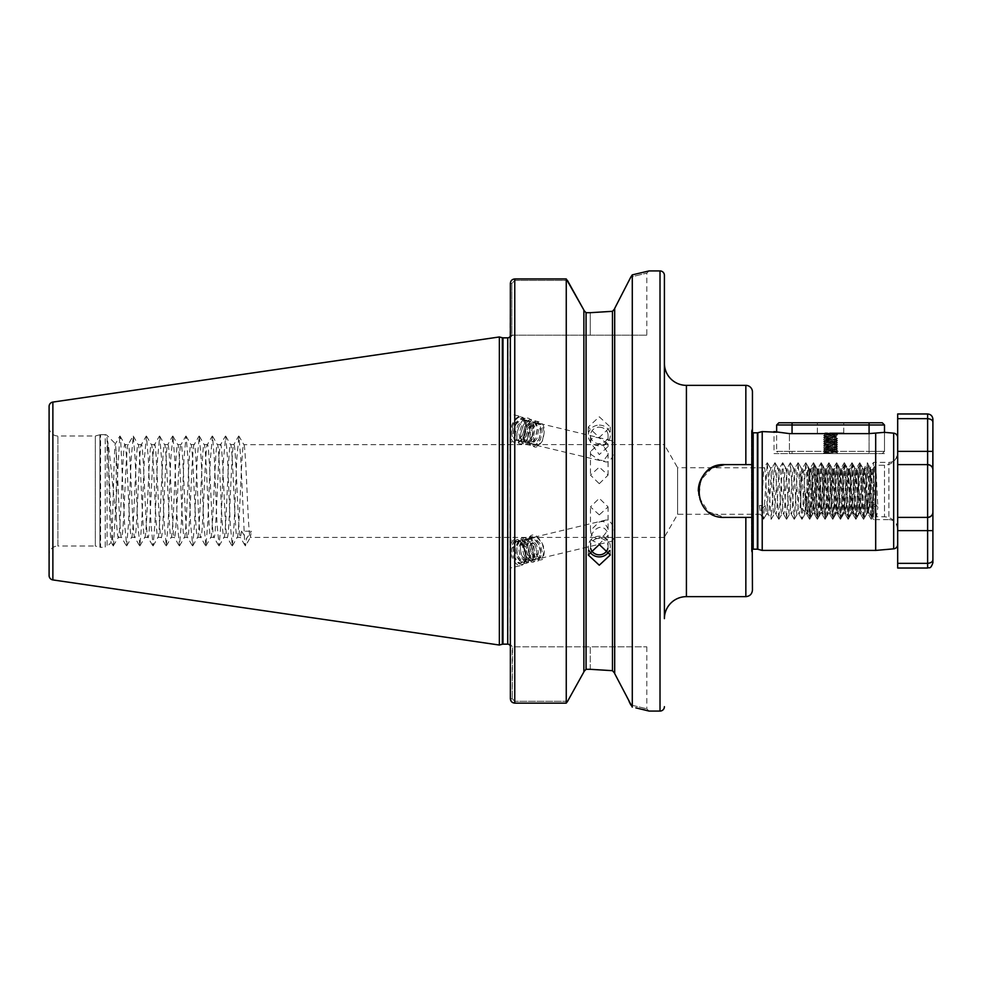 <?xml version="1.0" encoding="UTF-8"?>
<svg xmlns="http://www.w3.org/2000/svg" width="982" height="982" viewBox="0 0 982 982"><rect width="100%" height="100%" fill="white"/><g stroke="black" fill="none" stroke-linecap="round" stroke-linejoin="round"><path stroke-width="0.74" stroke-dasharray="4.91 3.68" d="M774.012 453.586L789.418 453.586L774.012 453.586L774.012 431.577M932.9 469.875C932.826 466.916 931.071 465.149 927.622 464.596L897.683 464.596L897.683 568.026M897.683 528.414A8.801 8.801 0 0 0 888.882 519.613L888.882 462.387L888.882 519.613L873.477 519.613L873.477 462.387L870.31 467.714L870.408 489.38L873.293 489.024L872.286 517.539L873.477 519.613L873.477 462.387L888.882 462.387A8.801 8.801 0 0 0 897.683 453.586L897.683 528.414L897.683 453.586M607.944 454.715L603.66 460.595L599.278 460.092L591.054 454.457L590.477 451.548L599.278 443.557L603.66 446.245L608.079 453.303L607.944 454.715M599.278 483.684L608.079 475.116L599.278 467.137L590.477 475.116L599.278 483.684M607.502 443.68L599.278 438.033C595.448 436.843 592.711 437.407 591.054 439.74L590.477 442.366L599.278 454.58L608.079 446.577L607.502 443.68M599.278 427.182A8.801 8.273 0 0 1 608.079 435.456A8.801 8.273 0 0 1 599.278 443.729A8.801 8.273 0 0 1 590.477 435.456A8.801 8.273 0 0 1 599.278 427.182M599.278 425.108A10.998 10.336 0 0 1 610.276 435.456A10.998 10.336 0 0 1 599.278 445.791A10.998 10.336 0 0 1 588.267 435.456A10.998 10.336 0 0 1 599.278 425.108M599.278 416.798L610.276 427.023L599.278 437.469L588.267 427.023L599.278 416.798M525.444 422.407A13.429 7.23 -76.5 0 1 523.148 436.609A13.429 7.23 -76.5 0 1 514.936 442.673A13.429 7.23 -76.5 0 1 510.689 436.83A13.429 7.23 -76.5 0 1 510.37 433.381A13.429 7.23 -76.5 0 1 521.197 416.564A13.429 7.23 -76.5 0 1 525.444 422.407M510.37 436.745L510.37 416.098L510.37 441.581L514.936 442.673M510.37 418.798L510.37 413.974L521.197 416.564M603.66 521.405L599.278 521.908L590.477 530.452L591.054 533.459C592.797 537.252 595.546 538.909 599.278 538.443L603.66 535.755L607.944 530.157L608.079 528.697L603.66 521.405A10.998 5.929 76.5 0 1 605.636 520.092A10.998 5.929 76.5 0 1 614.253 530.796A10.998 5.929 76.5 0 1 610.767 541.499A10.998 5.929 76.5 0 1 603.66 535.755M599.278 514.863L590.477 506.884L599.278 498.316L608.079 506.884L599.278 514.863M591.054 536.356C592.711 531.716 595.448 528.746 599.278 527.42C603.009 526.953 605.747 528.623 607.502 532.416L608.079 535.423L599.278 543.967L590.477 539.634L591.054 536.356M590.71 548.447A8.801 8.273 0 0 1 599.278 538.271A8.801 8.273 0 0 1 607.846 548.447M589.225 550.755A10.998 10.336 0 0 1 588.267 546.544A10.998 10.336 0 0 1 599.278 536.209A10.998 10.336 0 0 1 610.276 546.544A10.998 10.336 0 0 1 609.331 550.755M510.689 552.387A13.429 7.23 76.5 0 1 510.37 548.619A13.429 7.23 76.5 0 1 514.936 539.327A13.429 7.23 76.5 0 1 525.444 552.387A13.429 7.23 76.5 0 1 521.197 565.436A13.429 7.23 76.5 0 1 510.689 552.387M510.37 548.619L510.37 567.915L510.37 540.419L514.936 539.327M510.37 555.996L510.37 568.026L521.197 565.436M630.849 704.99C651.974 710.011 651.974 710.011 630.849 704.99C651.974 710.011 651.974 710.011 630.849 704.99L632.285 707.126L632.285 274.874L630.849 277.01L646.807 273.131L630.849 277.01L614.683 308.422L614.683 673.578L629.106 701.59M646.807 335.193L512.567 335.193L511.88 335.881L511.88 283.405L514.764 280.41L567.424 280.41L514.764 280.41L511.88 283.405L511.88 335.881L512.567 335.193L646.807 335.193L646.807 273.131L649.016 270.934L632.285 274.874M873.293 489.024L871.365 519.196L872.286 517.539C871.697 518.557 871.083 468.058 870.408 467.788L867.339 462.804L863.571 519.282L859.631 462.804L855.874 519.282L851.934 462.804L848.166 519.282L844.225 462.804L840.469 519.282L836.529 462.804L832.761 519.282L828.82 462.804L825.064 519.282L821.21 462.718L817.355 519.282L813.513 462.718L809.659 519.282L805.805 462.718L801.95 519.282L798.108 462.718L794.254 519.282L790.4 462.718L786.545 519.282L782.703 462.718L778.849 519.282L774.994 462.718L771.152 519.282L767.298 462.718L763.53 519.196L762.339 508.627L759.454 505.521L760.449 514.187L763.358 519.196M870.31 467.714C869.033 466.278 867.744 515.722 866.455 514.286C865.179 515.722 863.89 466.278 862.613 467.714C861.324 466.278 860.036 515.722 858.759 514.286C857.47 515.722 856.194 466.278 854.905 467.714C853.628 466.278 852.339 515.722 851.05 514.286C849.774 515.722 848.485 466.278 847.208 467.714C845.919 466.278 844.63 515.722 843.354 514.286C842.065 515.722 840.788 466.278 839.5 467.714C838.223 466.278 836.934 515.722 835.645 514.286C834.369 515.722 833.08 466.278 831.803 467.714C830.514 466.278 829.225 515.722 827.949 514.286C826.66 515.722 825.383 466.278 824.094 467.714C822.818 466.278 821.529 515.722 820.24 514.286C818.963 515.722 817.675 466.278 816.398 467.714C815.109 466.278 813.832 515.722 812.544 514.286C811.255 515.722 809.978 466.278 808.689 467.714C807.413 466.278 806.124 515.722 804.835 514.286C803.558 515.722 802.269 466.278 800.993 467.714C799.704 466.278 798.427 515.722 797.139 514.286C795.85 515.722 794.573 466.278 793.284 467.714C792.008 466.278 790.719 515.722 789.43 514.286C788.153 515.722 786.864 466.278 785.588 467.714C784.299 466.278 783.022 515.722 781.733 514.286C780.444 515.722 779.168 466.278 777.879 467.714C776.602 466.278 775.314 515.722 774.025 514.286C772.748 515.722 771.459 466.278 770.183 467.714L772.11 467.714C770.833 466.278 769.544 515.722 768.268 514.286C766.979 515.722 765.69 466.278 764.413 467.714C763.124 466.278 761.848 515.722 760.559 514.286L677.617 514.286L664.249 537.436L664.249 444.564L677.617 467.714L677.617 514.286L677.617 467.714L764.303 467.813L767.212 462.804M775.08 462.804L777.879 467.714L779.818 467.714C778.53 466.278 777.253 515.722 775.964 514.286C774.675 515.722 773.399 466.278 772.11 467.714L774.908 462.804M767.384 462.804L770.183 467.714C768.894 466.278 767.617 515.722 766.328 514.286L768.268 514.286L771.054 519.196M763.53 519.196L766.439 514.187L765.223 505.521L759.454 505.521M782.789 462.804L785.588 467.714L787.515 467.714C786.238 466.278 784.949 515.722 783.673 514.286C782.384 515.722 781.095 466.278 779.818 467.714L782.617 462.804M771.238 519.196L774.135 514.187L775.964 514.286L778.763 519.196M790.485 462.804L793.284 467.714L795.224 467.714C793.935 466.278 792.658 515.722 791.369 514.286C790.08 515.722 788.804 466.278 787.515 467.714L790.314 462.804M778.935 519.196L781.844 514.187L783.673 514.286L786.459 519.196M798.194 462.804L800.993 467.714L802.92 467.714C801.643 466.278 800.355 515.722 799.078 514.286C797.789 515.722 796.5 466.278 795.224 467.714L798.01 462.804M786.643 519.196L789.54 514.187L791.369 514.286L794.168 519.196M805.891 462.804L808.689 467.714L810.629 467.714C809.34 466.278 808.063 515.722 806.774 514.286C805.486 515.722 804.209 466.278 802.92 467.714L805.719 462.804M794.34 519.196L797.249 514.187L799.078 514.286L801.864 519.196M813.599 462.804L816.398 467.714L818.325 467.714C817.049 466.278 815.76 515.722 814.471 514.286C813.194 515.722 811.905 466.278 810.629 467.714L813.415 462.804M802.048 519.196L804.945 514.187L806.774 514.286L809.573 519.196M821.296 462.804L824.094 467.714L826.034 467.714C824.745 466.278 823.468 515.722 822.179 514.286C820.891 515.722 819.614 466.278 818.325 467.714L821.124 462.804M809.745 519.196L812.654 514.187L814.471 514.286L817.269 519.196M829.004 462.804L831.803 467.714L833.73 467.714C832.454 466.278 831.165 515.722 829.876 514.286C828.599 515.722 827.31 466.278 826.034 467.714L828.82 462.804M817.454 519.196L820.351 514.187L822.179 514.286L824.978 519.196M836.701 462.804L839.5 467.714L841.439 467.714C840.15 466.278 838.874 515.722 837.585 514.286C836.296 515.722 835.019 466.278 833.73 467.714L836.529 462.804M825.15 519.196L828.059 514.187L829.876 514.286L832.675 519.196M844.41 462.804L847.208 467.714L849.135 467.714C847.859 466.278 846.57 515.722 845.281 514.286C844.004 515.722 842.716 466.278 841.439 467.714L844.225 462.804M832.859 519.196L835.756 514.187L837.585 514.286L840.383 519.196M852.106 462.804L854.905 467.714L856.844 467.714C855.555 466.278 854.279 515.722 852.99 514.286C851.701 515.722 850.424 466.278 849.135 467.714L851.934 462.804M840.555 519.196L843.464 514.187L845.281 514.286L848.08 519.196M859.815 462.804L862.613 467.714L864.541 467.714C863.264 466.278 861.975 515.722 860.686 514.286C859.41 515.722 858.121 466.278 856.844 467.714L859.631 462.804M848.264 519.196L851.161 514.187L852.99 514.286L855.788 519.196M870.408 489.38L868.395 514.286C867.106 515.722 865.829 466.278 864.541 467.714L867.339 462.804M855.96 519.196L858.869 514.187L860.686 514.286L863.485 519.196M863.669 519.196L866.566 514.187L868.395 514.286L871.194 519.196L867.511 462.804M49.1 427.182A8.801 8.801 0 0 0 57.901 435.983L95.315 435.983L99.906 434.756L99.906 547.244L95.315 546.017L95.315 435.983L95.315 546.017L57.901 546.017L57.901 435.983L57.901 546.017A8.801 8.801 0 0 0 49.1 554.818L49.1 427.182L49.1 554.818M752.445 590.035L752.445 504.306L752.445 554.044L751.537 551.553L751.537 430.447L751.537 551.553A1.755 1.755 0 0 1 752.445 549.355M751.537 430.447A1.755 1.755 0 0 0 752.445 432.645L752.445 477.694L752.445 427.956L751.537 430.447M116.22 452.371L116.22 516.557C113.09 493.516 110.315 454.912 107.639 441.004C108.806 461.736 110.009 546.508 111.248 542.408L107.087 546.569L107.087 435.431L107.087 546.569A2.639 2.639 0 0 1 105.221 547.342L105.221 434.658A2.639 2.639 0 0 1 107.087 435.431L115.434 443.778L116.22 452.371C118.012 474.822 119.804 539.965 121.584 537.436C123.793 540.309 125.991 441.691 128.188 444.564C130.397 441.691 132.595 540.309 134.792 537.436C136.989 540.309 139.199 441.691 141.396 444.564C143.593 441.691 145.79 540.309 148 537.436C150.197 540.309 152.394 441.691 154.604 444.564C156.801 441.691 158.998 540.309 161.195 537.436C163.405 540.309 165.602 441.691 167.799 444.564C170.009 441.691 172.206 540.309 174.403 537.436C176.6 540.309 178.81 441.691 181.007 444.564C183.204 441.691 185.414 540.309 187.611 537.436C189.808 540.309 192.006 441.691 194.215 444.564C196.412 441.691 198.61 540.309 200.819 537.436C203.016 540.309 205.213 441.691 207.411 444.564C209.62 441.691 211.817 540.309 214.015 537.436C216.224 540.309 218.421 441.691 220.619 444.564C222.816 441.691 225.025 540.309 227.223 537.436C229.42 540.309 231.629 441.691 233.826 444.564C236.024 441.691 238.221 540.309 240.43 537.436L241.523 531.213L251.429 531.213L250.336 537.436L664.249 537.436L664.249 444.564L243.904 444.711L238.921 436.106L240.762 458.668L244.727 543.328L245.525 545.894L246.482 538.652L251.429 531.213M107.639 441.004L111.359 523.332L113.2 545.894L111.248 542.408C112.586 544.777 113.986 439.985 115.434 443.778L119.804 436.106L120.602 438.672L124.567 523.332L126.69 545.894L128.519 523.332L131.171 458.668L133.294 436.106L135.123 458.668L137.762 523.332L139.886 545.894L141.727 523.332L144.366 458.668L146.49 436.106L148.331 458.668L150.97 523.332L153.094 545.894L154.935 523.332L157.574 458.668L159.698 436.106L161.539 458.668L164.178 523.332L166.302 545.894L168.143 523.332L170.782 458.668L172.906 436.106L174.735 458.668L177.386 523.332L179.51 545.894L181.339 523.332L183.978 458.668L186.101 436.106L187.943 458.668L190.582 523.332L192.705 545.894L194.546 523.332L197.186 458.668L199.309 436.106L201.15 458.668L203.79 523.332L205.913 545.894L207.754 523.332L210.394 458.668L212.517 436.106L214.346 458.668L216.997 523.332L219.121 545.894L220.95 523.332L223.589 458.668L225.713 436.106L227.554 458.668L230.193 523.332L232.317 545.894L234.158 523.332L236.797 458.668L238.921 436.106M100.594 434.658L105.221 434.658L105.221 547.342L100.594 547.342L100.594 434.658L100.594 547.342A2.639 2.639 0 0 1 99.906 547.244L99.906 434.756A2.639 2.639 0 0 1 100.594 434.658M664.409 363.365L664.409 618.635L664.409 363.365M512.039 335.193L510.075 336.396L510.075 645.604L510.37 644.609L510.075 645.604L512.039 646.807M510.075 336.396L510.37 283.405L510.37 337.391L512.567 335.193L510.37 337.391L510.37 698.705L510.37 644.609L512.567 646.807L512.26 698.705L512.26 646.5L510.37 644.609L512.567 646.807L590.256 646.807L512.567 646.807L510.37 644.609M531.311 544.003L532.453 552.363L536.344 558.058L539.008 558.684L540.456 557.801L542.113 551.823L540.088 543.684L535.288 538.21L532.072 537.706L530.268 538.676L527.715 544.875L527.764 548.607L528.844 553.234L532.735 558.918L535.399 559.544L536.847 558.66L538.504 552.682L536.479 544.544L531.679 539.069L528.476 538.578L526.671 539.535L524.106 545.734L525.235 554.093L529.126 559.777L531.79 560.403L533.251 559.531L534.908 553.553L532.87 545.403L528.071 539.94L524.867 539.437L523.062 540.407L520.497 546.593L520.558 550.337L521.626 554.953L525.53 560.648L528.181 561.274L529.642 560.391L531.299 554.413L530.845 550.767L529.261 546.274L524.474 540.8L521.258 540.296L519.453 541.266L516.9 547.465L516.949 551.197L518.03 555.824L521.921 561.508L524.584 562.134L526.033 561.25L527.69 555.272L525.665 547.134L520.865 541.659L517.649 541.168L515.845 542.125L513.291 548.324L514.421 556.684L518.312 562.367L520.976 563.005L523.467 560.366A10.998 5.929 76.5 0 1 520.632 563.079A10.998 5.929 76.5 0 1 512.015 552.387A10.998 5.929 76.5 0 1 511.769 548.692L514.322 542.494L516.127 541.536L519.343 542.027L524.143 547.502L525.714 551.994L526.168 555.64L524.511 561.618L523.062 562.502L520.399 561.876L516.495 556.18L515.427 551.565L515.366 547.833L517.931 541.634L519.736 540.665L522.952 541.168L527.739 546.63L529.323 551.135L529.777 554.781L528.12 560.759L526.659 561.643L523.995 561.004L520.104 555.321L519.024 550.706L518.975 546.962L521.54 540.763L523.345 539.805L526.548 540.296L531.348 545.771L532.931 550.276L533.386 553.909L531.716 559.9L530.268 560.771L527.604 560.145L523.713 554.462L522.633 549.834L522.584 546.102L525.137 539.904L526.941 538.946L530.157 539.437L534.957 544.912L536.982 553.05L535.325 559.028L533.877 559.912L531.213 559.286L527.322 553.59L526.192 545.243L528.746 539.044L530.55 538.075L533.766 538.578L538.553 544.04L540.591 552.191L538.934 558.169L537.473 559.053L534.822 558.414L530.918 552.731L529.85 548.116L529.789 544.372L532.354 538.173L534.159 537.215L537.363 537.706L542.162 543.181L544.2 551.319L542.543 557.297L541.082 558.181L538.418 557.555L534.527 551.872L533.398 543.512L531.102 543.021L531.311 544.003L533.398 543.512M603.66 446.245A10.998 5.929 -76.5 0 1 610.767 440.501A10.998 5.929 -76.5 0 1 614.253 445.3A10.998 5.929 -76.5 0 1 612.363 456.937A10.998 5.929 -76.5 0 1 605.636 461.908A10.998 5.929 -76.5 0 1 603.66 460.595M116.22 516.557C116.907 529.998 117.594 536.958 118.294 537.436C120.491 540.309 122.701 441.691 124.898 444.564L128.188 444.564L133 436.106M113.2 545.894L118.466 537.289L121.584 537.436L126.396 545.894M120.086 436.106L124.898 444.564C127.095 441.691 129.293 540.309 131.502 537.436C133.699 540.309 135.897 441.691 138.106 444.564L141.396 444.564L146.208 436.106M126.69 545.894L131.674 537.289L134.792 537.436L139.604 545.894M133.294 436.106L138.106 444.564C140.303 441.691 142.5 540.309 144.698 537.436C146.907 540.309 149.104 441.691 151.302 444.564L154.604 444.564L159.415 436.106M139.886 545.894L144.87 537.289L148 537.436L152.811 545.894M146.49 436.106L151.302 444.564C153.511 441.691 155.708 540.309 157.906 537.436C160.103 540.309 162.312 441.691 164.51 444.564L167.799 444.564L172.611 436.106M153.094 545.894L158.077 537.289L161.195 537.436L166.019 545.894M159.698 436.106L164.51 444.564C166.707 441.691 168.916 540.309 171.114 537.436C173.311 540.309 175.508 441.691 177.717 444.564L181.007 444.564L185.819 436.106M166.302 545.894L171.285 537.289L174.403 537.436L179.215 545.894M172.906 436.106L177.717 444.564C179.915 441.691 182.112 540.309 184.321 537.436C186.519 540.309 188.716 441.691 190.913 444.564L194.215 444.564L199.027 436.106M179.51 545.894L184.481 537.289L187.611 537.436L192.423 545.894M186.101 436.106L190.913 444.564C193.123 441.691 195.32 540.309 197.517 537.436C199.727 540.309 201.924 441.691 204.121 444.564L207.411 444.564L212.222 436.106M192.705 545.894L197.689 537.289L200.819 537.436L205.631 545.894M199.309 436.106L204.121 444.564C206.318 441.691 208.528 540.309 210.725 537.436C212.922 540.309 215.119 441.691 217.329 444.564L220.619 444.564L225.43 436.106M205.913 545.894L210.897 537.289L214.015 537.436L218.826 545.894M212.517 436.106L217.329 444.564C219.526 441.691 221.723 540.309 223.933 537.436C226.13 540.309 228.327 441.691 230.525 444.564L233.826 444.564L238.638 436.106M219.121 545.894L224.092 537.289L227.223 537.436L232.034 545.894M225.713 436.106L230.525 444.564C232.734 441.691 234.931 540.309 237.128 537.436C239.338 540.309 241.535 441.691 243.732 444.564C245.93 441.691 248.139 540.309 250.336 537.436L245.525 545.894M232.317 545.894L237.3 537.289L240.43 537.436L245.242 545.894M533.398 437.26L534.527 443.864L536.442 445.337L538.418 445.092L542.543 440.157L544.2 431.908L542.162 425.083L539.756 423.5L537.363 423.647L532.354 428.361L529.789 436.401L530.918 442.992L532.833 444.465L534.822 444.22L538.934 439.298L540.591 431.037L538.553 424.224L536.16 422.641L533.766 422.788L528.746 427.489L526.192 435.542L527.322 442.133L529.224 443.606L531.213 443.361L535.325 438.438L536.982 430.177L536.528 426.679L534.957 423.365L532.551 421.769L530.157 421.916L525.137 426.63L522.584 434.67L523.713 441.274L525.628 442.747L527.604 442.501L531.716 437.567L533.386 429.318L531.348 422.493L528.942 420.91L526.548 421.057L521.54 425.771L518.975 433.811L520.104 440.402L522.019 441.875L523.995 441.63L528.12 436.708L529.777 428.447L527.739 421.634L525.345 420.05L522.952 420.198L517.931 424.899L515.366 432.952L515.427 436.339L516.495 439.543L518.41 441.016L520.399 440.771L524.511 435.848L526.168 427.587L524.143 420.775L521.737 419.179L519.343 419.326L514.322 424.04L511.769 432.08C512.358 423.524 515.219 418.381 520.35 416.675C524.781 418.627 525.824 423.843 523.467 432.325L522.424 435.345L518.312 440.267L516.336 440.513L514.421 439.04L513.341 435.848L513.291 432.448L515.845 424.408L520.865 419.695L523.259 419.547L525.665 421.143L527.69 427.956L526.033 436.204L521.921 441.139L519.932 441.384L518.03 439.911L516.949 436.708L516.9 433.308L519.453 425.267L524.474 420.554L526.868 420.406L529.261 422.002L530.845 425.316L531.299 428.815L529.642 437.076L525.53 441.998L523.541 442.244L521.626 440.771L520.558 437.567L520.497 434.179L523.062 426.139L528.071 421.425L530.464 421.278L532.87 422.861L534.453 426.188L534.908 429.674L533.251 437.935L529.126 442.857L527.15 443.103L525.235 441.642L524.155 438.438L524.106 435.038L526.671 426.998L531.679 422.285L534.073 422.137L536.479 423.733L538.504 430.546L536.847 438.794L532.735 443.729L530.759 443.974L528.844 442.501L527.715 435.898L530.268 427.857L535.288 423.144L537.682 422.997L540.088 424.592L541.659 427.919L542.113 431.405L540.456 439.666L536.344 444.588L534.355 444.834L532.453 443.361L531.372 440.157L531.311 436.769L531.102 437.506L533.398 437.26L531.311 436.769M523.467 432.325A10.998 5.929 -76.5 0 1 515.501 440.317A10.998 5.929 -76.5 0 1 512.015 435.529A10.998 5.929 -76.5 0 1 511.769 432.08M745.841 385.361L745.841 464.596L752.445 464.596L724.716 464.596A26.404 26.404 0 0 0 698.3 491A26.404 26.404 0 0 0 724.716 517.404L745.841 517.404L745.841 596.639M752.445 554.044L752.445 464.596L724.716 464.596L745.841 464.596M712.257 467.714L700.583 480.259L699.098 497.42L708.439 511.806L724.716 517.404L745.841 517.404M897.683 544.458L897.683 437.542M762.216 431.577L762.216 550.423M884.487 453.586L869.082 453.586L884.487 453.586L884.487 432.35L869.082 433.614L789.418 433.614L776.652 432.215L776.652 451.389L792.057 451.389L776.652 451.389L778.849 453.586L792.057 453.586L778.849 453.586M875.686 433.234L875.686 550.423M590.256 669.307L590.256 646.807L646.807 646.807L590.256 646.807L590.256 669.307L586.07 669.307L586.07 312.693L590.256 312.693L590.256 335.193L590.256 312.693M523.467 560.366C525.836 554.204 524.793 547.968 520.35 541.659C515.231 538.369 512.371 540.701 511.769 548.692M512.911 279.367L566.258 278.949L566.258 703.137M583.873 310.054L583.873 671.946M511.008 281.098L510.37 283.405L511.88 283.405L510.37 283.405L510.37 698.705L512.26 698.705L514.764 701.308L512.26 698.705L510.37 698.705M566.258 278.949L567.424 280.41M614.02 310.472L612.473 311.319L612.473 670.681L614.683 673.259M646.807 646.807L646.807 708.869L649.016 711.066L644.769 709.949M642.363 709.348L635.857 707.862M49.1 406.425L49.1 575.575M499.359 336.961L499.359 645.039M241.523 531.213L246.482 538.652M113.482 545.894L119.804 436.106M567.584 701.308L514.764 701.308L567.584 701.308M520.35 541.659C526.61 549.748 527.923 557.138 524.302 563.828C517.882 566.049 514.138 560.55 513.07 547.342C515.931 536.418 520.779 535.963 527.641 545.967C531.569 558.819 529.985 564.589 522.89 563.287C509.523 554.302 520.853 523.578 531.25 545.108C535.178 557.948 533.582 563.729 526.487 562.428C519.625 554.805 518.557 546.728 523.259 538.197C530.587 535.755 535.227 541.033 537.203 554.032C535.251 564.736 531.299 564.981 525.333 554.756C522.314 541.696 524.805 535.706 532.796 536.798C540.566 544.2 542.543 552.056 538.725 560.366C528.672 569.916 521.491 528.353 536.405 535.927C544.163 543.328 546.139 551.197 542.334 559.507C535.914 561.729 532.17 556.242 531.102 543.021M520.35 416.675C526.61 419.24 527.923 425.918 524.302 436.732C517.882 445.889 514.138 444.699 513.07 433.185C515.931 420.136 520.779 415.595 527.641 419.547C532.661 424.997 528.893 441.421 522.89 443.483C509.523 448.651 520.853 407.96 531.25 420.419C536.27 425.857 532.49 442.293 526.487 444.355C519.625 444.097 518.557 437.727 523.259 425.243C530.587 416.307 535.227 417.706 537.203 429.429C535.251 442.698 531.299 447.461 525.333 443.717C521.221 438.488 525.898 422.272 532.796 420.431C540.566 420.91 542.543 427.489 538.725 440.182C528.672 460.644 521.491 427.195 536.405 421.303C544.163 421.769 546.139 428.348 542.334 441.053C535.914 450.198 532.17 449.02 531.102 437.506M765.223 505.521L762.339 508.627M789.418 453.586L869.082 453.586L789.418 453.586L789.418 433.614L789.418 453.586M698.3 490.975A26.404 26.404 0 0 0 724.716 517.404L752.126 517.404M800.858 474.06L800.858 507.94L800.858 474.06L807.977 466.929C808.567 465.505 809.119 489.65 809.659 505.3L809.659 516.753C810.948 518.336 812.224 463.664 813.513 465.247C814.79 463.664 816.079 518.336 817.368 516.753C818.644 518.336 819.933 463.664 821.21 465.247C822.499 463.664 823.788 518.336 825.064 516.753C826.353 518.336 827.63 463.664 828.918 465.247C830.195 463.664 831.484 518.336 832.773 516.753C834.049 518.336 835.338 463.664 836.615 465.247C837.904 463.664 839.193 518.336 840.469 516.753C841.758 518.336 843.035 463.664 844.324 465.247C845.6 463.664 846.889 518.336 848.178 516.753C849.455 518.336 850.743 463.664 852.02 465.247C853.309 463.664 854.598 518.336 855.874 516.753C857.163 518.336 858.44 463.664 859.729 465.247C861.005 463.664 862.294 518.336 863.583 516.753C864.86 518.336 866.149 463.664 867.425 465.247C868.714 463.664 870.003 518.336 871.279 516.753L872.654 516.753L874.631 505.693L876.607 516.753L884.487 516.753L884.487 465.247L884.487 516.753C892.503 517.526 896.91 521.933 897.683 529.949L897.683 452.051L897.683 517.404L927.622 517.404A5.278 5.278 0 0 0 928.763 517.281A5.278 5.278 0 0 1 927.622 517.404L927.622 530.611L897.683 530.611M800.858 507.94L805.768 512.334L809.499 469.556L813.354 512.444L817.208 469.556L821.05 512.444L824.905 469.556L828.759 512.444L832.613 469.556L836.455 512.444L840.31 469.556L844.164 512.444L848.018 469.556L851.86 512.444L855.715 469.556L859.569 512.444L863.423 469.556L867.266 512.444L871.12 469.556L873.87 504.367L871.39 507.056L872.654 516.753L873.87 514.826L873.87 504.367L875.392 504.367L877.883 507.056C876.963 491.491 876.054 464.204 875.134 465.247L884.487 465.247C892.503 464.474 896.91 460.067 897.683 452.051M809.659 505.3L810.862 516.753L809.659 516.753C808.358 514.31 806.922 506.331 805.35 492.817C804.504 493.872 805.068 501.471 804.982 504.159L805.547 512.629C806.406 514.494 807.216 465.91 807.977 466.929L809.622 469.666L811.022 469.556L811.795 473.655L814.876 512.444L818.73 469.556L822.585 512.444L826.427 469.556L830.281 512.444L834.135 469.556L837.99 512.444L841.832 469.556L845.563 512.334L849.54 469.556L853.272 512.334L857.237 469.556L860.968 512.334L864.946 469.556L868.677 512.334L872.642 469.556L874.189 484.372L875.392 514.826L876.607 516.753L877.883 507.056M932.9 422.444C932.826 420.284 931.071 419.019 927.622 418.639L927.622 464.596L897.683 464.596L897.683 529.949M805.35 492.817L807.179 512.444L810.26 473.655L810.911 469.666L813.415 465.333L814.716 465.247C813.427 463.664 812.151 518.336 810.862 516.753L813.464 512.334L814.753 512.334L817.368 516.753L818.669 516.667L821.173 512.334L822.462 512.334L825.064 516.753L826.365 516.667L828.869 512.334L830.158 512.334L832.773 516.753L834.074 516.667L836.578 512.334L837.867 512.334L840.469 516.753L841.77 516.667L844.274 512.334L845.563 512.334L848.178 516.753L849.479 516.667L851.983 512.334L853.272 512.334L855.874 516.753L857.176 516.667L859.68 512.334L860.968 512.334L863.583 516.753L864.884 516.667L867.388 512.334L868.677 512.334L871.279 516.753C872.568 518.336 873.845 463.664 875.134 465.247L872.532 469.666L871.243 469.666L868.628 465.247C869.549 464.204 870.469 491.491 871.39 507.056M821.112 465.333L822.425 465.247L825.027 469.666L826.316 469.666L828.82 465.333L830.121 465.247L832.724 469.666L834.013 469.666L836.517 465.333L837.83 465.247L840.432 469.666L841.721 469.666L844.225 465.333L845.527 465.247L848.129 469.666L849.418 469.666L851.922 465.333L853.223 465.247L855.838 469.666L857.126 469.666L859.631 465.333L860.932 465.247L863.534 469.666L864.823 469.666L867.327 465.333L868.628 465.247C867.352 463.664 866.063 518.336 864.786 516.753C863.497 518.336 862.221 463.664 860.932 465.247C859.643 463.664 858.366 518.336 857.077 516.753C855.801 518.336 854.512 463.664 853.223 465.247C851.946 463.664 850.658 518.336 849.381 516.753C848.092 518.336 846.815 463.664 845.527 465.247C844.238 463.664 842.961 518.336 841.672 516.753C840.396 518.336 839.107 463.664 837.83 465.247C836.541 463.664 835.252 518.336 833.976 516.753C832.687 518.336 831.41 463.664 830.121 465.247C828.833 463.664 827.556 518.336 826.267 516.753C824.99 518.336 823.702 463.664 822.425 465.247C821.136 463.664 819.847 518.336 818.571 516.753C817.282 518.336 816.005 463.664 814.716 465.247L817.319 469.666L818.607 469.666L821.112 465.333M927.622 568.026L927.622 563.361C931.071 562.981 932.826 561.716 932.9 559.556L932.9 530.611L927.622 530.611L927.622 563.361L897.683 563.361M927.622 413.974L927.622 418.639L897.683 418.639L897.683 464.596L927.622 464.596L927.622 517.404C931.071 516.851 932.826 515.084 932.9 512.125M897.683 413.974L897.683 418.639M809.659 516.753L807.057 512.334L805.35 511.818M882.278 422.776L778.849 422.776M830.563 432.902L843.771 432.902L830.563 432.902M825.089 432.927L823.591 433.798L837.536 432.902L825.064 432.902L830.563 433.443C837.671 433.762 837.671 434.069 830.563 434.388C823.468 434.707 823.468 435.026 830.563 435.345C837.671 435.664 837.671 435.983 830.563 436.303C823.468 436.609 823.468 436.929 830.563 437.248C837.671 437.567 837.671 437.886 830.563 438.205C823.468 438.524 823.468 438.844 830.563 439.15C837.671 439.47 837.671 439.789 830.563 440.108C823.468 440.427 823.468 440.746 830.563 441.065C837.671 441.384 837.671 441.691 830.563 442.01C823.468 442.33 823.468 442.649 830.563 442.968C837.671 443.287 837.671 443.606 830.563 443.925C823.468 444.232 823.468 444.551 830.563 444.871C837.671 445.19 837.671 445.509 830.563 445.828C823.468 446.147 823.468 446.466 830.563 446.773C837.671 447.092 837.671 447.411 830.563 447.731C823.468 448.05 823.468 448.369 830.563 448.688C837.671 449.007 837.671 449.314 830.563 449.633C823.468 449.952 823.468 450.272 830.563 450.591C837.671 450.91 837.671 451.229 830.563 451.548L826.157 451.83C823.407 452.371 824.585 452.874 829.68 453.328C821.873 453.132 822.167 452.947 830.563 452.739C838.456 452.555 838.456 452.346 830.563 452.137L825.076 451.83L830.563 451.364C837.671 451.045 837.671 450.726 830.563 450.407C837.671 450.726 837.671 451.045 830.563 451.364M830.563 453.586L837.83 453.586L830.563 453.586M823.591 433.798L837.548 434.756L823.591 435.701L837.548 436.659L823.591 437.616L837.548 438.561L823.591 439.519L837.548 440.476L823.591 441.421L837.548 442.379L823.591 443.324L837.548 444.281L823.591 445.239L837.548 446.184L823.591 447.141L837.548 448.099L823.591 449.044L837.548 450.002L823.591 450.959L837.548 451.953L824.512 452.727L823.309 453.586M824.708 452.211L823.591 452.911L829.68 453.328C821.873 453.132 822.167 452.947 830.563 452.739C838.456 452.555 838.456 452.346 830.563 452.137M830.563 449.461C823.468 449.781 823.468 450.1 830.563 450.407C823.468 450.1 823.468 449.781 830.563 449.461C837.671 449.142 837.671 448.823 830.563 448.504C837.671 448.823 837.671 449.142 830.563 449.461M823.591 449.093L825.089 449.965L823.591 450.959L825.064 451.855M830.563 433.443C837.671 433.762 837.671 434.069 830.563 434.388C823.468 434.707 823.468 435.026 830.563 435.345C837.671 435.664 837.671 435.983 830.563 436.303C823.468 436.609 823.468 436.929 830.563 437.248C837.671 437.567 837.671 437.886 830.563 438.205C823.468 438.524 823.468 438.844 830.563 439.15C837.671 439.47 837.671 439.789 830.563 440.108C823.468 440.427 823.468 440.746 830.563 441.065C837.671 441.384 837.671 441.691 830.563 442.01C823.468 442.33 823.468 442.649 830.563 442.968C837.671 443.287 837.671 443.606 830.563 443.925C823.468 444.232 823.468 444.551 830.563 444.871C837.671 445.19 837.671 445.509 830.563 445.828C823.468 446.147 823.468 446.466 830.563 446.773C837.671 447.092 837.671 447.411 830.563 447.731C823.468 448.05 823.468 448.369 830.563 448.688C837.671 449.007 837.671 449.314 830.563 449.633C823.468 449.952 823.468 450.272 830.563 450.591C837.671 450.91 837.671 451.229 830.563 451.548M830.563 447.559C823.468 447.866 823.468 448.185 830.563 448.504C823.468 448.185 823.468 447.866 830.563 447.559C837.671 447.24 837.671 446.92 830.563 446.601C837.671 446.92 837.671 447.24 830.563 447.559M823.591 447.191L825.089 448.062L823.591 449.044M830.563 445.644C823.468 445.963 823.468 446.282 830.563 446.601C823.468 446.282 823.468 445.963 830.563 445.644C837.671 445.325 837.671 445.018 830.563 444.699C837.671 445.018 837.671 445.325 830.563 445.644M823.591 445.288L825.089 446.159L823.591 447.141M830.563 443.741C823.468 444.06 823.468 444.38 830.563 444.699C823.468 444.38 823.468 444.06 830.563 443.741C837.671 443.422 837.671 443.103 830.563 442.784C837.671 443.103 837.671 443.422 830.563 443.741M823.591 443.385L825.089 444.245L823.591 445.239M830.563 441.839C823.468 442.158 823.468 442.477 830.563 442.784C823.468 442.477 823.468 442.158 830.563 441.839C837.671 441.519 837.671 441.2 830.563 440.881C837.671 441.2 837.671 441.519 830.563 441.839M823.591 441.47L825.089 442.342L823.591 443.324M830.563 439.936C823.468 440.243 823.468 440.562 830.563 440.881C823.468 440.562 823.468 440.243 830.563 439.936C837.671 439.617 837.671 439.298 830.563 438.979C837.671 439.298 837.671 439.617 830.563 439.936M823.591 439.568L825.089 440.439L823.591 441.421M830.563 438.021C823.468 438.34 823.468 438.659 830.563 438.979C823.468 438.659 823.468 438.34 830.563 438.021C837.671 437.702 837.671 437.395 830.563 437.076C837.671 437.395 837.671 437.702 830.563 438.021M823.591 437.665L825.089 438.537L823.591 439.519M830.563 436.118C823.468 436.438 823.468 436.757 830.563 437.076C823.468 436.757 823.468 436.438 830.563 436.118C837.671 435.799 837.671 435.48 830.563 435.161C837.671 435.48 837.671 435.799 830.563 436.118M823.591 435.75L825.089 436.622L823.591 437.616M830.563 434.216C823.468 434.535 823.468 434.854 830.563 435.161C823.468 434.854 823.468 434.535 830.563 434.216C837.671 433.897 837.671 433.578 830.563 433.258C837.671 433.578 837.671 433.897 830.563 434.216M823.591 433.848L825.089 434.719L823.591 435.701M825.064 432.902L830.563 433.258M837.548 451.904L836.038 451.033L837.548 450.051M837.548 450.002L836.038 449.13L837.548 448.148M837.548 448.099L836.038 447.227L837.548 446.233M837.548 446.184L836.038 445.312L837.548 444.33M837.548 444.281L836.038 443.41L837.548 442.428M837.548 442.379L836.038 441.507L837.548 440.525M837.548 440.476L836.038 439.605L837.548 438.61L836.038 437.69L837.548 436.708L836.038 435.787L837.548 434.805L836.038 433.774L837.536 432.902L825.457 432.902M837.548 451.953L836.676 452.457L837.83 453.586M776.652 424.985L884.487 424.985M869.082 433.614L869.082 453.586L869.082 433.614L869.082 453.586L792.057 453.586L882.278 453.586L869.082 453.586L869.082 451.389L792.057 451.389L884.487 451.389L869.082 451.389L869.082 422.776M753.194 432.817L753.194 549.183M757.834 432.755L757.834 549.245M757.38 432.817L757.38 549.183M686.418 596.639L686.418 385.361M507.731 337.845L507.731 644.155M502.993 337.845L502.993 644.155M502.318 337.747L502.318 644.253M514.764 278.949L514.764 703.137M660.014 270.934L660.014 711.066M52.868 402.08L52.868 579.92M893.669 433.16L893.669 548.84M932.9 451.389L897.683 451.389M875.392 509.756L875.392 514.826L873.87 514.826L873.87 509.756M792.057 433.614L792.057 422.776M792.057 451.389L792.057 453.586L792.057 451.389M608.079 453.303L608.079 475.116M608.079 435.456L608.079 446.577M610.276 427.023L610.276 435.456M590.477 530.452L590.477 506.884M590.477 546.544L590.477 539.634M588.267 554.977L588.267 546.544M751.426 431.049L751.426 550.951L751.426 431.049M516.127 541.536L517.649 541.168M519.736 540.665L521.258 540.296M523.345 539.805L524.867 539.437M526.941 538.946L528.476 538.578M530.55 538.075L532.072 537.706M534.159 537.215L605.636 520.092M537.473 559.053L539.008 558.684M523.062 562.502L524.584 562.134M526.659 561.643L528.181 561.274M530.268 560.771L531.79 560.403M533.877 559.912L535.399 559.544M541.082 558.181L610.767 541.499M532.833 444.465L534.355 444.834M536.442 445.337L605.636 461.908M515.501 440.317L516.336 440.513M518.41 441.016L519.932 441.384M522.019 441.875L523.541 442.244M525.628 442.747L527.15 443.103M529.224 443.606L530.759 443.974M521.737 419.179L523.259 419.547M525.345 420.05L526.868 420.406M528.942 420.91L530.464 421.278M532.551 421.769L534.073 422.137M536.16 422.641L537.682 422.997M539.756 423.5L610.767 440.501M610.276 554.977L610.276 546.544M608.079 546.544L608.079 535.423M608.079 528.697L608.079 506.884M588.267 427.023L588.267 435.456M590.477 435.456L590.477 442.366M590.477 451.548L590.477 475.116M817.368 432.902L817.368 422.776M882.278 453.586L884.487 451.389L884.487 432.35M843.771 432.902L843.771 422.776"/><path stroke-width="1.47" d="M774.012 431.577L789.418 433.614L869.082 433.614L884.487 432.35L884.487 424.985L776.652 424.985L776.652 432.215L762.216 431.577L762.216 550.423L875.686 550.423L875.686 433.234M897.683 563.361L897.683 530.611L932.9 530.611L932.9 469.875L932.9 559.556C932.826 561.716 931.071 562.981 927.622 563.361L897.683 563.361L897.683 568.026L927.622 568.026L927.622 517.404L897.683 517.404L897.683 544.458A4.407 4.407 0 0 1 893.669 548.84L893.669 433.16A4.407 4.407 0 0 1 897.683 437.542L897.683 464.596L897.683 413.974L927.622 413.974C930.826 414.294 932.581 416.049 932.9 419.253L932.9 422.444L932.9 419.253M893.669 433.16L884.487 432.35M893.669 548.84L875.686 550.423M607.846 548.447A8.801 8.273 0 0 1 590.71 548.447M609.331 550.755A10.998 10.336 0 0 1 599.278 556.892A10.998 10.336 0 0 1 589.225 550.755M599.278 544.531L588.267 554.977L599.278 565.202L610.276 554.977L599.278 544.531M630.849 277.01L614.683 308.422L614.683 673.578L632.285 707.126L632.285 274.874L630.849 277.01M614.02 310.472L614.683 308.741L612.473 311.319L590.256 312.693L612.473 311.319L612.473 670.681L590.256 669.307L612.473 670.681L614.683 673.259M712.257 467.714L724.716 464.596C690.677 462.939 690.604 519.024 724.716 517.404L752.445 517.404L752.445 391.965L752.445 464.596L724.716 464.596A26.404 26.404 0 0 0 698.3 490.975M752.445 549.355A1.755 1.755 0 0 1 753.194 549.183L753.194 432.817A1.755 1.755 0 0 1 752.445 432.645L752.445 427.956M753.194 549.183L757.38 549.183L757.38 432.817L753.194 432.817M757.38 549.183A1.755 1.755 0 0 1 757.834 549.245L762.216 550.423M757.38 432.817A1.755 1.755 0 0 0 757.834 432.755L762.216 431.577M664.409 706.672A4.407 4.407 0 0 1 660.014 711.066L660.014 270.934A4.407 4.407 0 0 1 664.409 275.328L664.409 618.635A22.009 22.009 0 0 1 686.418 596.639L745.841 596.639L745.841 517.404M664.409 275.328L664.409 363.365A22.009 22.009 0 0 0 686.418 385.361L686.418 596.639M52.868 579.92L52.868 402.08A4.407 4.407 0 0 0 49.1 406.425L49.1 575.575A4.407 4.407 0 0 0 52.868 579.92L499.359 645.039L502.318 644.253A2.639 2.639 0 0 1 502.993 644.155L507.731 644.155A2.639 2.639 0 0 1 510.075 645.604L510.37 644.609L510.37 645.775M510.37 336.225L510.37 337.391L510.075 336.396A2.639 2.639 0 0 1 507.731 337.845L502.993 337.845A2.639 2.639 0 0 1 502.318 337.747L499.359 336.961L499.359 645.039M52.868 402.08L499.359 336.961M660.014 270.934L649.016 270.934L632.285 274.874M635.857 707.862L649.016 711.066L660.014 711.066M745.841 464.596L745.841 385.361A6.604 6.604 0 0 1 752.445 391.965M745.841 385.361L686.418 385.361M752.126 517.404L752.445 590.035C752.052 594.036 749.855 596.246 745.841 596.639M590.256 312.693L586.07 312.693L583.873 310.386L586.07 312.693L586.07 669.307L583.873 671.614L586.07 669.307L590.256 669.307M511.131 701.197L510.37 698.705L510.37 283.405C510.603 280.717 512.064 279.232 514.764 278.949L566.258 278.949L583.873 310.054L567.424 280.41M510.37 698.705C510.591 701.357 512.064 702.842 514.764 703.137L512.543 702.523M566.258 703.137L567.584 701.308L566.258 703.137L514.764 703.137L566.258 703.137L566.258 278.949M583.873 671.946L567.584 701.308L583.873 671.946L583.873 310.054M512.408 702.437L511.168 701.246M629.106 701.59L630.849 704.99M644.769 709.949L642.363 709.348M664.409 618.635L664.409 363.365M927.622 517.404C931.071 516.851 932.826 515.084 932.9 512.125A5.278 5.278 0 0 1 928.763 517.281A5.278 5.278 0 0 0 932.9 512.125A5.278 5.278 0 0 1 927.622 517.404L927.622 464.596A5.278 5.278 0 0 1 932.9 469.875A5.278 5.278 0 0 0 927.622 464.596C931.071 465.149 932.826 466.916 932.9 469.875L932.9 422.444L932.802 468.856M932.9 469.875A5.278 5.278 0 0 0 927.622 464.596L897.683 464.596L897.683 530.611M932.9 422.444C932.826 420.284 931.071 419.019 927.622 418.639L897.683 418.639M932.9 559.556L932.9 562.747L932.9 559.556M932.9 512.125L932.802 513.144M776.652 424.985L778.849 422.776L882.278 422.776L884.487 424.985M757.834 549.245L757.834 432.755M507.731 644.155L507.731 337.845M502.993 644.155L502.993 337.845M502.318 644.253L502.318 337.747M514.764 703.137L514.764 278.949M927.622 464.596L927.622 413.974M932.9 451.389L897.683 451.389M792.057 433.614L792.057 422.776M869.082 433.614L869.082 422.776M927.622 568.026C929.23 567.007 930.433 569.928 932.9 562.747"/></g></svg>
